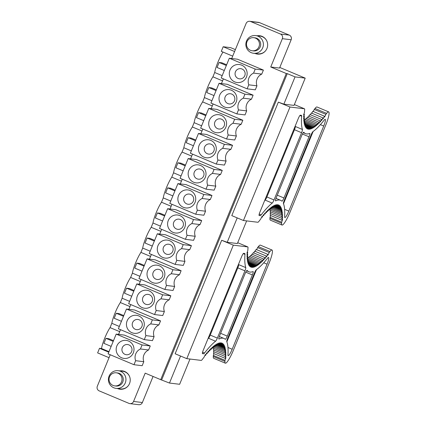 <?xml version="1.0" encoding="UTF-8"?>
<svg xmlns="http://www.w3.org/2000/svg" width="426" height="426" viewBox="0 0 426 426"><rect width="100%" height="100%" fill="white"/><g stroke="black" fill="none" stroke-linecap="round" stroke-linejoin="round"><path stroke-width="0.64" d="M253.576 73.107L261.761 74.103L263.406 70.088L255.222 69.092L253.576 73.107A9.26 9.116 96.9 0 0 248.768 84.822L256.953 85.818L255.307 89.833L247.123 88.837L248.768 84.822M253.119 95.168L244.934 94.173L243.289 98.188L251.473 99.183L253.119 95.168L227.228 84.3L219.044 83.304L210.945 103.055L236.835 113.918L245.019 114.913L246.67 110.898A9.26 9.116 96.9 0 1 251.473 99.183M236.835 113.918L238.485 109.903L246.67 110.898M234.651 119.253L242.836 120.244L241.185 124.259L233.006 123.268L234.651 119.253L208.756 108.385L200.657 128.135L226.552 138.998L234.737 139.994L236.382 135.979A9.26 9.116 96.9 0 1 241.185 124.259M226.552 138.998L228.198 134.983L236.382 135.979M224.364 144.329L232.548 145.325L230.903 149.34L222.718 148.344L224.364 144.329L198.473 133.466L190.374 153.211L216.264 164.079L224.449 165.075L226.094 161.06A9.26 9.116 96.9 0 1 230.903 149.34M216.264 164.079L217.915 160.064L226.094 161.06M214.081 169.41L222.26 170.405L220.615 174.42L212.43 173.425L214.081 169.41L188.185 158.547L180.086 178.292L205.982 189.16L214.161 190.15L215.812 186.135A9.26 9.116 96.9 0 1 220.615 174.42M215.812 186.135L207.627 185.14L205.982 189.16M211.978 195.486L203.793 194.49L202.148 198.505L210.332 199.501L211.978 195.486L186.082 184.618L177.898 183.622L169.798 203.372L195.694 214.235L203.878 215.231L205.524 211.216A9.26 9.116 96.9 0 1 210.332 199.501M205.524 211.216L197.339 210.22L195.694 214.235M201.69 220.561L193.505 219.571L191.86 223.586L200.044 224.577L201.69 220.561L175.8 209.698L167.615 208.703L159.516 228.453L185.406 239.316L193.59 240.312L195.236 236.297A9.26 9.116 96.9 0 1 200.044 224.577M195.236 236.297L187.057 235.301L185.406 239.316M191.407 245.642L183.223 244.646L181.572 248.662L189.756 249.657L191.407 245.642L165.512 234.779L157.327 233.783L149.228 253.529L175.123 264.397L183.308 265.393L184.953 261.378A9.26 9.116 96.9 0 1 189.756 249.657M184.953 261.378L176.769 260.382L175.123 264.397M181.119 270.723L172.935 269.727L171.289 273.742L179.474 274.738L181.119 270.723L155.224 259.855L147.039 258.864L138.945 278.609L164.835 289.478L173.02 290.468L174.665 286.453A9.26 9.116 96.9 0 1 179.474 274.738M164.835 289.478L166.481 285.463L174.665 286.453M162.652 294.808L170.831 295.804L169.186 299.819L161.001 298.823L162.652 294.808L136.757 283.94L128.657 303.69L154.553 314.553L162.732 315.549L164.383 311.534A9.26 9.116 96.9 0 1 169.186 299.819M154.553 314.553L156.198 310.538L164.383 311.534M160.549 320.879L152.364 319.889L150.719 323.904L158.898 324.9L160.549 320.879L134.653 310.016L126.469 309.02L118.369 328.771L144.265 339.634L152.449 340.63L154.095 336.615A9.26 9.116 96.9 0 1 158.898 324.9M154.095 336.615L145.91 335.619L144.265 339.634M142.076 344.964L150.261 345.96L148.615 349.975L140.431 348.979L142.076 344.964L116.186 334.101L108.087 353.846L133.977 364.715L142.162 365.71L143.807 361.695A9.26 9.116 96.9 0 1 148.615 349.975M133.977 364.715L135.628 360.7L143.807 361.695M263.406 70.088L237.511 59.219L229.326 58.229L255.222 69.092M229.326 58.229L221.227 77.974L247.123 88.837M243.81 80.589A9.068 8.93 96.9 0 1 231.259 79.231A9.068 8.93 96.9 0 1 232.639 66.477A9.068 8.93 96.9 0 1 245.195 67.835A9.068 8.93 96.9 0 1 243.81 80.589M238.485 109.903A9.26 9.116 96.9 0 1 243.289 98.188M244.934 94.173L219.044 83.304M233.528 105.664A9.068 8.93 96.9 0 1 220.972 104.311A9.068 8.93 96.9 0 1 222.356 91.558A9.068 8.93 96.9 0 1 234.907 92.916A9.068 8.93 96.9 0 1 233.528 105.664M228.198 134.983A9.26 9.116 96.9 0 1 233.006 123.268M223.24 130.745A9.068 8.93 96.9 0 1 210.684 129.387A9.068 8.93 96.9 0 1 212.068 116.639A9.068 8.93 96.9 0 1 224.624 117.997A9.068 8.93 96.9 0 1 223.24 130.745M217.915 160.064A9.26 9.116 96.9 0 1 222.718 148.344M212.952 155.825A9.068 8.93 96.9 0 1 200.401 154.468A9.068 8.93 96.9 0 1 201.786 141.72A9.068 8.93 96.9 0 1 214.337 143.072A9.068 8.93 96.9 0 1 212.952 155.825M207.627 185.14A9.26 9.116 96.9 0 1 212.43 173.425M202.669 180.906A9.068 8.93 96.9 0 1 190.113 179.548A9.068 8.93 96.9 0 1 191.498 166.8A9.068 8.93 96.9 0 1 204.049 168.153A9.068 8.93 96.9 0 1 202.669 180.906M203.793 194.49L177.898 183.622M197.339 210.22A9.26 9.116 96.9 0 1 202.148 198.505M192.382 205.982A9.068 8.93 96.9 0 1 179.831 204.629A9.068 8.93 96.9 0 1 181.21 191.876A9.068 8.93 96.9 0 1 193.766 193.234A9.068 8.93 96.9 0 1 192.382 205.982M193.505 219.571L167.615 208.703M187.057 235.301A9.26 9.116 96.9 0 1 191.86 223.586M182.094 231.062A9.068 8.93 96.9 0 1 169.543 229.705A9.068 8.93 96.9 0 1 170.927 216.956A9.068 8.93 96.9 0 1 183.478 218.314A9.068 8.93 96.9 0 1 182.094 231.062M183.223 244.646L157.327 233.783M176.769 260.382A9.26 9.116 96.9 0 1 181.572 248.662M171.811 256.143A9.068 8.93 96.9 0 1 159.255 254.785A9.068 8.93 96.9 0 1 160.639 242.037A9.068 8.93 96.9 0 1 173.19 243.395A9.068 8.93 96.9 0 1 171.811 256.143M172.935 269.727L147.039 258.864M166.481 285.463A9.26 9.116 96.9 0 1 171.289 273.742M161.523 281.224A9.068 8.93 96.9 0 1 148.972 279.866A9.068 8.93 96.9 0 1 150.351 267.118A9.068 8.93 96.9 0 1 162.908 268.471A9.068 8.93 96.9 0 1 161.523 281.224M156.198 310.538A9.26 9.116 96.9 0 1 161.001 298.823M151.241 306.299A9.068 8.93 96.9 0 1 138.684 304.947A9.068 8.93 96.9 0 1 140.069 292.193A9.068 8.93 96.9 0 1 152.62 293.551A9.068 8.93 96.9 0 1 151.241 306.299M145.91 335.619A9.26 9.116 96.9 0 1 150.719 323.904M152.364 319.889L126.469 309.02M140.953 331.38A9.068 8.93 96.9 0 1 128.402 330.028A9.068 8.93 96.9 0 1 129.781 317.274A9.068 8.93 96.9 0 1 142.337 318.632A9.068 8.93 96.9 0 1 140.953 331.38M135.628 360.7A9.26 9.116 96.9 0 1 140.431 348.979M130.665 356.461A9.068 8.93 96.9 0 1 118.114 355.103A9.068 8.93 96.9 0 1 119.498 342.355A9.068 8.93 96.9 0 1 132.049 343.713A9.068 8.93 96.9 0 1 130.665 356.461M208.756 108.385L216.94 109.381L242.836 120.244M198.473 133.466L206.653 134.462L232.548 145.325M188.185 158.547L196.37 159.537L222.26 170.405M136.757 283.94L144.941 284.935L170.831 295.804M116.186 334.101L124.365 335.097L150.261 345.96M222.995 52.063A14.244 2.407 112.8 0 0 214.688 72.5L212.92 76.818A14.244 2.407 112.8 0 0 204.405 97.581L202.632 101.899A14.244 2.407 112.8 0 0 194.118 122.661L192.35 126.98A14.244 2.407 112.8 0 0 183.835 147.742L182.062 152.061A14.244 2.407 112.8 0 0 173.547 172.818L171.774 177.136A14.244 2.407 112.8 0 0 163.259 197.898L161.491 202.217A14.244 2.407 112.8 0 0 152.977 222.979L151.203 227.298A14.244 2.407 112.8 0 0 142.689 248.06L140.921 252.378A14.244 2.407 112.8 0 0 132.401 273.141L130.633 277.454A14.244 2.407 112.8 0 0 122.118 298.216L120.345 302.535A14.244 2.407 112.8 0 0 111.83 323.297L110.062 327.615A14.244 2.407 112.8 0 0 101.521 348.532L99.514 348.287L97.623 352.898L109.035 357.686M235.381 49.624L230.626 47.648L223.187 46.743L221.296 51.349L232.708 56.136M270.744 66.994L279.547 68.064L291.155 39.756A3.562 3.504 -83.1 0 0 289.27 35.108L280.468 34.037A3.562 3.504 96.9 0 1 282.353 38.686L270.744 66.994L286.283 73.512L160.719 379.667L169.479 383.049L179.644 384.284L189.996 359.038M280.468 34.037L250.69 21.545L259.493 22.615L289.27 35.108M231.728 58.516L246.1 23.478A3.562 3.504 96.9 0 1 250.69 21.545M223.378 78.879L221.445 83.597M213.096 103.955L211.158 108.678M202.808 129.035L200.875 133.759M192.525 154.116L190.587 158.834M182.237 179.197L180.299 183.915M171.95 204.272L170.017 208.996M161.667 229.353L159.729 234.076M151.379 254.434L149.446 259.157M141.097 279.515L139.158 284.233M130.809 304.59L128.87 309.313M120.521 329.671L118.588 334.394M110.238 354.752L97.32 386.244A3.562 3.504 96.9 0 0 99.21 390.892L128.987 403.385A3.562 3.504 96.9 0 0 129.909 403.63L138.711 404.7A3.562 3.504 96.9 0 0 142.375 402.522L133.572 401.452A3.562 3.504 96.9 0 1 129.909 403.63M160.719 379.667L145.181 373.149L133.572 401.452M257.144 35.768A9.26 9.116 96.9 0 1 264.258 52.105A9.26 9.116 96.9 0 1 254.998 53.442M256.953 85.818A9.26 9.116 96.9 0 1 261.761 74.103M119.706 370.881A9.26 9.116 96.9 0 1 130.186 379.018A9.26 9.116 96.9 0 1 117.555 388.56M295.042 76.893L305.208 78.128L294.025 105.392L283.86 104.157L295.042 76.893L287.273 73.634L161.71 379.79M237.213 217.894L227.202 242.298L237.373 243.534L246.654 220.897M180.555 356.035L169.479 383.049M286.283 73.512L287.273 73.634M305.208 78.128L279.791 67.462M223.187 46.743L234.598 51.53M99.514 348.287L108.774 352.174M130.127 353.623A5.128 5.048 -83.1 0 0 130.904 346.413A5.128 5.048 -83.1 0 0 123.806 345.646A5.128 5.048 -83.1 0 0 123.023 352.856A5.128 5.048 -83.1 0 0 130.127 353.623M140.41 328.547A5.128 5.048 -83.1 0 0 141.192 321.337A5.128 5.048 -83.1 0 0 134.094 320.57A5.128 5.048 -83.1 0 0 133.311 327.78A5.128 5.048 -83.1 0 0 140.41 328.547M150.697 303.466A5.128 5.048 -83.1 0 0 151.48 296.256A5.128 5.048 -83.1 0 0 144.382 295.49A5.128 5.048 -83.1 0 0 143.599 302.7A5.128 5.048 -83.1 0 0 150.697 303.466M160.98 278.386A5.128 5.048 -83.1 0 0 161.763 271.176A5.128 5.048 -83.1 0 0 154.665 270.409A5.128 5.048 -83.1 0 0 153.882 277.619A5.128 5.048 -83.1 0 0 160.98 278.386M171.268 253.305A5.128 5.048 -83.1 0 0 172.051 246.095A5.128 5.048 -83.1 0 0 164.953 245.328A5.128 5.048 -83.1 0 0 164.17 252.538A5.128 5.048 -83.1 0 0 171.268 253.305M181.556 228.23A5.128 5.048 -83.1 0 0 182.333 221.019A5.128 5.048 -83.1 0 0 175.235 220.253A5.128 5.048 -83.1 0 0 174.458 227.463A5.128 5.048 -83.1 0 0 181.556 228.23M191.838 203.149A5.128 5.048 -83.1 0 0 192.621 195.939A5.128 5.048 -83.1 0 0 185.523 195.172A5.128 5.048 -83.1 0 0 184.74 202.382A5.128 5.048 -83.1 0 0 191.838 203.149M202.126 178.068A5.128 5.048 -83.1 0 0 202.909 170.858A5.128 5.048 -83.1 0 0 195.811 170.091A5.128 5.048 -83.1 0 0 195.028 177.301A5.128 5.048 -83.1 0 0 202.126 178.068M212.409 152.987A5.128 5.048 -83.1 0 0 213.192 145.777A5.128 5.048 -83.1 0 0 206.093 145.01A5.128 5.048 -83.1 0 0 205.311 152.22A5.128 5.048 -83.1 0 0 212.409 152.987M222.697 127.912A5.128 5.048 -83.1 0 0 223.48 120.702A5.128 5.048 -83.1 0 0 216.381 119.935A5.128 5.048 -83.1 0 0 215.599 127.145A5.128 5.048 -83.1 0 0 222.697 127.912M232.985 102.831A5.128 5.048 -83.1 0 0 233.767 95.621A5.128 5.048 -83.1 0 0 226.664 94.854A5.128 5.048 -83.1 0 0 225.886 102.064A5.128 5.048 -83.1 0 0 232.985 102.831M243.267 77.75A5.128 5.048 -83.1 0 0 244.05 70.54A5.128 5.048 -83.1 0 0 236.952 69.773A5.128 5.048 -83.1 0 0 236.169 76.984A5.128 5.048 -83.1 0 0 243.267 77.75M204.405 97.581L211.898 100.728M202.632 101.899L212.281 105.946M222.564 80.865L212.92 76.818M222.186 75.647L214.688 72.5M101.521 348.532L108.981 351.663M110.062 327.615L119.706 331.662M111.83 323.297L119.328 326.444M194.118 122.661L201.61 125.803M192.35 126.98L201.993 131.027M183.835 147.742L191.327 150.884M182.062 152.061L191.705 156.108M173.547 172.818L181.039 175.965M171.774 177.136L181.423 181.183M163.259 197.898L170.757 201.045M161.491 202.217L171.135 206.264M152.977 222.979L160.469 226.126M151.203 227.298L160.847 231.345M142.689 248.06L150.181 251.202M140.921 252.378L150.564 256.425M132.401 273.141L139.898 276.282M130.633 277.454L140.276 281.501M122.118 298.216L129.611 301.363M120.345 302.535L129.994 306.582M249.769 21.3L258.571 22.37A3.562 3.504 96.9 0 1 259.493 22.615M258.374 54.161A9.26 9.116 96.9 0 1 256.857 53.671M259.008 35.992A9.26 9.116 96.9 0 1 260.6 35.875M153.067 376.456L142.375 402.522M120.936 389.279A9.26 9.116 96.9 0 1 119.418 388.784M121.564 371.11A9.26 9.116 96.9 0 1 123.157 370.993M224.294 70.508L217.052 67.468L219.102 62.468L221.893 62.803L226.632 64.795M219.102 62.468L226.344 65.503M214.006 95.589L206.764 92.549L208.815 87.543L211.605 87.884L216.349 89.875M208.815 87.543L216.057 90.584M203.719 120.664L196.482 117.629L198.532 112.624L201.322 112.965L206.062 114.956M198.532 112.624L205.774 115.664M193.436 145.745L186.194 142.705L188.244 137.704L191.034 138.045L195.779 140.032M188.244 137.704L195.486 140.745M183.148 170.826L175.906 167.785L177.961 162.785L180.752 163.121L185.491 165.112M177.961 162.785L185.198 165.82M172.86 195.907L165.623 192.866L167.674 187.866L170.464 188.201L175.203 190.193M167.674 187.866L174.916 190.901M162.578 220.982L155.336 217.947L157.386 212.941L160.176 213.282L164.921 215.274M157.386 212.941L164.628 215.982M152.29 246.063L145.048 243.028L147.103 238.022L149.893 238.363L154.633 240.349M147.103 238.022L154.345 241.063M142.007 271.144L134.765 268.103L136.815 263.103L139.606 263.444L144.35 265.43M136.815 263.103L144.057 266.138M131.719 296.224L124.477 293.184L126.533 288.184L129.318 288.519L134.062 290.511M126.533 288.184L133.769 291.219M121.431 321.3L114.195 318.265L116.245 313.259L119.035 313.6L123.774 315.591M116.245 313.259L123.487 316.3M111.149 346.381L103.907 343.345L105.957 338.34L108.747 338.681L113.492 340.667M105.957 338.34L113.199 341.38M265.451 38.947A8.014 7.886 96.9 0 1 265.797 39.251M264.232 52.132A8.014 7.886 96.9 0 1 263.822 52.345M253.774 37.69L255.014 37.839A6.587 6.486 96.9 0 1 258.278 49.501A6.587 6.486 96.9 0 1 253.422 50.918L252.181 50.769A6.587 6.486 96.9 0 1 248.922 39.101A6.587 6.486 96.9 0 1 259.221 42.408A6.587 6.486 96.9 0 1 252.181 50.769M260.105 51.354A8.903 8.765 96.9 0 1 246.185 46.887A8.903 8.765 96.9 0 1 255.696 35.587A8.903 8.765 96.9 0 1 260.105 51.354M255.696 35.587L260.041 36.119A8.903 8.765 96.9 0 1 266.932 41.21M265.803 50.497A8.903 8.765 96.9 0 1 257.89 53.793L253.545 53.266M126.384 387.463A8.014 7.886 -83.1 0 0 126.794 387.25M128.359 374.369A8.014 7.886 -83.1 0 0 128.013 374.06M109.083 380.061A6.587 6.486 -83.1 0 0 114.743 385.887A6.587 6.486 -83.1 0 0 121.99 378.629A6.587 6.486 -83.1 0 0 116.33 372.803A6.587 6.486 -83.1 0 0 109.083 380.061M114.743 385.887L115.984 386.036A6.587 6.486 -83.1 0 0 123.231 378.783A6.587 6.486 -83.1 0 0 117.571 372.958L116.33 372.803M125.899 378.581A8.903 8.765 -83.1 0 0 118.252 370.705A8.903 8.765 -83.1 0 0 108.46 380.509A8.903 8.765 -83.1 0 0 116.106 388.384A8.903 8.765 -83.1 0 0 125.899 378.581M116.106 388.384L120.446 388.911A8.903 8.765 -83.1 0 0 128.364 385.615M129.488 376.328A8.903 8.765 -83.1 0 0 122.597 371.232L118.252 370.705M243.443 220.508L289.989 107.027L304.404 108.779A7.157 1.209 -67.2 0 1 304.457 108.79A7.157 1.209 -67.2 0 1 304.659 109.748A129.6 21.891 -67.2 0 0 304.489 112.326L303.557 115.068L304.42 114.29L303.52 116.996L304.42 116.122L303.552 118.795L304.483 117.826L303.653 120.457L304.611 119.397L303.818 121.985L304.808 120.83L304.047 123.37L305.069 122.124L304.345 124.616L305.394 123.279L304.712 125.718L305.788 124.291L305.138 126.676L306.241 125.164L305.634 127.491L306.757 125.894L306.193 128.157L307.343 126.474L306.816 128.679L307.987 126.916L307.503 129.051L308.69 127.209L308.254 129.275L309.457 127.358L309.058 129.355L310.282 127.358L309.931 129.28L311.166 127.214L310.858 129.062L312.109 126.927L311.843 128.695L313.105 126.49L312.886 128.178L314.159 125.915L313.983 127.512L315.267 125.191L315.139 126.703L316.427 124.323L316.342 125.75L317.642 123.311L317.599 124.653L318.898 122.161L318.909 123.412L320.208 120.872L320.261 122.033L321.566 119.445L321.662 120.51L322.967 117.88L323.11 118.854L324.41 116.181L324.601 117.059L325.895 114.349A129.6 21.891 -67.2 0 0 326.657 113.385A14.244 2.407 -67.2 0 1 328.67 111.878A14.244 2.407 -67.2 0 1 325.64 125.319L290 212.207A14.244 2.407 -67.2 0 1 282.012 225.04A14.244 2.407 -67.2 0 1 281.602 223.24A129.6 21.891 -67.2 0 0 281.666 222.196L282.608 219.443L281.751 220.194L282.662 217.473L281.772 218.32L282.651 215.636L281.73 216.578L282.571 213.937L281.618 214.976L282.422 212.372L281.437 213.506L282.209 210.95L281.197 212.169L281.932 209.661L280.888 210.976L281.586 208.522L280.516 209.922L281.171 207.521L280.079 209.012L280.697 206.669L279.578 208.245L280.154 205.96L279.014 207.616L279.552 205.396L278.386 207.137L278.881 204.986L277.699 206.802L278.151 204.72L276.948 206.615L277.358 204.597L276.144 206.573L276.506 204.629L275.276 206.674L275.595 204.81L274.349 206.924L274.626 205.135L273.364 207.318L273.598 205.609L272.326 207.856L272.512 206.232L271.234 208.538L271.378 206.999L270.089 209.368L270.185 207.915L268.891 210.337L268.939 208.969L267.645 211.45L267.65 210.172L266.346 212.702L266.309 211.514L265.004 214.086L264.919 212.995L263.614 215.615L263.486 214.619L262.182 217.276L262.006 216.371L260.707 219.07A129.6 21.891 -67.2 0 0 258.848 221.445A7.157 1.209 -67.2 0 1 257.858 222.26L243.443 220.508L231.792 215.62L278.338 102.133L283.86 104.157M289.989 107.027L278.338 102.133M326.657 113.385L315 108.497A14.244 2.407 -67.2 0 1 317.019 106.99L328.67 111.878M282.012 225.04L270.356 220.151A14.244 2.407 -67.2 0 1 269.946 218.352A129.6 21.891 -67.2 0 0 270.015 217.303L270.627 215.524M272.23 203.085A136.719 23.095 112.8 0 0 261.186 214.864A7.125 1.203 112.8 0 1 260.233 215.636L259.162 215.508A3.562 0.602 -67.2 0 1 259.136 215.503A3.562 0.602 -67.2 0 1 259.892 212.143L298.338 118.407A3.562 0.602 -67.2 0 1 300.309 115.19L301.374 115.318A7.125 1.203 112.8 0 1 301.432 115.334A7.125 1.203 112.8 0 1 301.635 116.239A136.719 23.095 112.8 0 0 302.423 129.461A3.562 0.602 112.8 0 1 301.581 132.71L274.009 199.948A3.562 0.602 112.8 0 1 272.23 203.085L265.105 200.092A136.719 23.095 112.8 0 0 264.7 200.417M265.105 200.092A3.562 0.602 112.8 0 0 266.889 196.961L274.009 199.948M295.186 126.085A136.719 23.095 112.8 0 0 295.303 126.474A3.562 0.602 112.8 0 1 294.462 129.722L266.889 196.961M281.9 201.152A136.719 23.095 112.8 0 0 280.622 200.3A136.719 23.095 112.8 0 0 275.675 200.87A3.562 0.602 112.8 0 1 275.542 200.886A3.562 0.602 112.8 0 1 276.304 197.526L301.768 135.436A3.562 0.602 112.8 0 1 303.765 132.225A3.562 0.602 112.8 0 1 303.813 132.262A136.719 23.095 112.8 0 0 305.564 133.647A136.719 23.095 112.8 0 0 309.67 133.444A3.562 0.602 112.8 0 1 309.777 133.439A3.562 0.602 112.8 0 1 309.02 136.799L283.929 197.968A3.562 0.602 112.8 0 1 281.932 201.178A3.562 0.602 112.8 0 1 281.9 201.152M284.621 216.674A136.719 23.095 112.8 0 0 283.439 203.58A3.562 0.602 112.8 0 1 284.275 200.311L311.156 134.76A3.562 0.602 112.8 0 1 312.961 131.607A136.719 23.095 112.8 0 0 324.261 120.025A7.125 1.203 112.8 0 1 325.23 119.317A7.125 1.203 112.8 0 1 323.717 126.037L288.823 211.11A7.125 1.203 112.8 0 1 284.829 217.526A7.125 1.203 112.8 0 1 284.621 216.674M313.137 131.48L283.503 203.734M315 108.497A129.6 21.891 -67.2 0 1 314.244 109.461L325.895 114.349M304.42 114.29L303.898 114.067M281.666 222.196L270.015 217.303M262.182 217.276L261.676 217.063M281.751 220.194L270.1 215.306L270.654 213.655M281.772 218.32L270.121 213.431L270.616 211.919M281.73 216.578L270.073 211.69L270.515 210.316M281.618 214.976L269.962 210.087L270.318 208.948M304.372 120.175L304.776 119.434L316.427 124.323M305.33 119.663L305.985 118.423L317.642 123.311M306.528 118.652L307.247 117.272L318.898 122.161M307.78 117.496L308.557 115.984L320.208 120.872M309.084 116.202L309.915 114.557L321.566 119.445M310.432 114.77L311.315 112.991L322.967 117.88M311.827 113.204L312.759 111.292L324.41 116.181M313.264 111.505L314.244 109.461M304.255 120.569L315.267 125.191M304.499 121.857L314.159 125.915M304.814 123.013L313.105 126.49M305.186 124.025L312.109 126.927M306.241 125.164L311.166 127.214M306.757 125.894L310.282 127.358M307.343 126.474L309.457 127.358M307.987 126.916L308.69 127.209M305.181 124.041L305.788 124.291M304.808 123.029L305.394 123.279M304.494 121.879L305.069 122.124M304.244 120.59L304.808 120.83M304.063 119.163L304.611 119.397M303.94 117.597L304.483 117.826M303.887 115.899L304.42 116.122M263.103 215.402L263.614 215.615M264.482 213.868L265.004 214.092M265.819 212.478L266.346 212.702M267.107 211.221L267.645 211.45M268.348 210.109L268.891 210.337M269.53 209.134L270.089 209.368M270.67 208.303L271.234 208.538M271.745 207.611L272.326 207.856M272.773 207.068L273.364 207.318M273.737 206.669L274.349 206.924M274.648 206.413L275.276 206.674M275.5 206.301L276.144 206.573M276.288 206.338L276.948 206.615M277.012 206.514L277.699 206.802M276.991 206.551L278.386 207.137M276.218 206.445L279.014 207.616M275.388 206.482L279.578 208.245M274.498 206.669L280.079 209.012M273.551 206.999L280.516 209.922M272.544 207.473L280.888 210.976M271.479 208.096L281.197 212.169M270.366 208.857L281.437 213.506M175.134 353.761L221.68 240.275L233.331 245.168L186.79 358.649L175.134 353.761M186.79 358.649L201.205 360.401A7.157 1.209 112.8 0 0 202.196 359.581A129.6 21.891 112.8 0 1 204.054 357.212L205.353 354.517L205.529 355.417L205.018 355.204M213.969 353.665L213.357 355.444A129.6 21.891 112.8 0 1 213.293 356.493A14.244 2.407 112.8 0 0 213.703 358.293L225.354 363.181A14.244 2.407 112.8 0 0 233.347 350.348L268.982 263.46A14.244 2.407 112.8 0 0 272.012 250.025A14.244 2.407 112.8 0 0 269.999 251.526A129.6 21.891 -67.2 0 1 269.243 252.49L267.943 255.201L267.757 254.322L266.452 256.995L266.309 256.021L265.009 258.651L264.908 257.586L263.609 260.174L263.556 259.013L262.251 261.553L262.246 260.302L260.946 262.794L260.984 261.452L259.69 263.896L259.769 262.464L258.481 264.85L258.614 263.332L257.331 265.659L257.506 264.056L256.228 266.319L256.452 264.637L255.19 266.836L255.451 265.068L254.2 267.203L254.508 265.361L253.273 267.421L253.624 265.505L252.405 267.496L252.799 265.499L251.596 267.416L252.032 265.35L250.845 267.193L251.329 265.057L250.163 266.82L250.685 264.615L249.54 266.298L250.105 264.035L248.981 265.632L249.583 263.305L248.486 264.818L249.13 262.432L248.054 263.859L248.741 261.42L247.692 262.757L248.417 260.265L247.394 261.511L248.156 258.971L247.16 260.126L247.959 257.538L246.995 258.603L247.825 255.967L246.899 256.937L247.762 254.263L246.867 255.137L247.767 252.432L246.899 253.209L247.831 250.467A129.6 21.891 -67.2 0 1 248.007 247.884A7.157 1.209 112.8 0 0 247.804 246.931A7.157 1.209 112.8 0 0 247.746 246.92L233.331 245.168M213.293 356.493L224.944 361.386A14.244 2.407 112.8 0 0 225.354 363.181M272.012 250.025L260.361 245.131A14.244 2.407 112.8 0 0 258.348 246.638L269.999 251.526M245.765 267.603A3.562 0.602 -67.2 0 1 244.929 270.851L217.351 338.09A3.562 0.602 -67.2 0 1 215.572 341.226A136.719 23.095 -67.2 0 0 204.533 353.005A7.125 1.203 -67.2 0 1 203.575 353.777L202.51 353.649A3.562 0.602 112.8 0 1 202.478 353.644A3.562 0.602 112.8 0 1 203.239 350.284L241.68 256.548A3.562 0.602 112.8 0 1 243.651 253.332L244.716 253.459A7.125 1.203 -67.2 0 1 244.774 253.475A7.125 1.203 -67.2 0 1 244.977 254.381A136.719 23.095 -67.2 0 0 245.765 267.603L238.645 264.615A136.719 23.095 -67.2 0 1 238.528 264.232M238.645 264.615A3.562 0.602 -67.2 0 1 237.804 267.863L210.231 335.102L217.351 338.09M215.572 341.226L208.452 338.239A136.719 23.095 112.8 0 0 208.048 338.558M208.452 338.239A3.562 0.602 112.8 0 0 210.231 335.102M220.609 333.313L227.276 336.109L252.362 274.94A3.562 0.602 -67.2 0 0 253.119 271.58A3.562 0.602 -67.2 0 0 253.012 271.586A136.719 23.095 -67.2 0 1 248.912 271.788A136.719 23.095 -67.2 0 1 247.155 270.404L247.053 270.361M227.276 336.109A3.562 0.602 -67.2 0 1 225.279 339.32A3.562 0.602 -67.2 0 1 225.242 339.298A136.719 23.095 -67.2 0 0 223.964 338.441A136.719 23.095 -67.2 0 0 219.017 339.011A3.562 0.602 -67.2 0 1 218.889 339.027A3.562 0.602 -67.2 0 1 219.646 335.667L245.11 273.577A3.562 0.602 -67.2 0 1 247.107 270.366A3.562 0.602 -67.2 0 1 247.155 270.404M232.17 349.256L267.059 264.179A7.125 1.203 -67.2 0 0 268.577 257.458A7.125 1.203 -67.2 0 0 267.603 258.172A136.719 23.095 -67.2 0 1 256.303 269.749A3.562 0.602 -67.2 0 0 254.498 272.901L227.617 338.452A3.562 0.602 -67.2 0 0 226.786 341.727A136.719 23.095 -67.2 0 1 227.963 354.815A7.125 1.203 -67.2 0 0 228.171 355.673A7.125 1.203 -67.2 0 0 232.17 349.256L227.963 347.488M256.484 269.621L226.845 341.881M227.202 242.298L221.68 240.275M213.357 355.444L225.013 360.337A129.6 21.891 112.8 0 1 224.944 361.386M205.529 355.417L206.828 352.76L206.961 353.756L208.261 351.136L208.346 352.233L209.651 349.655L209.693 350.843L210.992 348.314L210.987 349.592L212.286 347.11L212.233 348.479L213.527 346.056L213.431 347.51L214.72 345.14L214.576 346.684L215.86 344.373L215.668 345.997L216.94 343.75L216.706 345.459L217.968 343.276L217.691 345.065L218.937 342.951L218.618 344.815L219.848 342.77L219.486 344.714L220.7 342.744L220.295 344.756L221.493 342.861L221.041 344.943L222.223 343.127L221.733 345.278L222.894 343.537L222.356 345.758L223.501 344.101L222.92 346.386L224.039 344.81L223.421 347.153L224.518 345.662L223.858 348.063L224.928 346.663L224.23 349.118L225.274 347.802L224.539 350.31L225.551 349.091L224.784 351.647L225.769 350.513L224.96 353.117L225.913 352.078L225.072 354.725L225.993 353.782L225.12 356.461L226.009 355.614L225.098 358.335L225.95 357.584L225.013 360.337M258.348 246.638A129.6 21.891 112.8 0 1 257.586 247.602L269.243 252.49M247.767 252.432L247.24 252.208M257.586 247.602L256.612 249.647M213.996 351.796L213.447 353.447L225.098 358.335M213.958 350.06L213.463 351.572L225.12 356.461M213.857 348.457L213.421 349.831L225.072 354.725M213.66 347.089L213.309 348.228L224.96 353.117M259.769 262.464L248.118 257.576L247.719 258.316M260.984 261.452L249.332 256.564L248.672 257.805M262.246 260.302L250.595 255.414L249.876 256.793M263.556 259.013L251.899 254.125L251.127 255.637M264.908 257.586L253.257 252.698L252.426 254.343M266.309 256.021L254.657 251.132L253.779 252.916M267.757 254.322L256.101 249.434L255.169 251.345M213.708 346.998L224.784 351.647M214.826 346.237L224.539 350.31M215.886 345.614L224.23 349.118M216.893 345.14L223.858 348.063M217.84 344.81L223.421 347.153M218.73 344.629L222.92 346.386M219.566 344.586L222.356 345.758M220.333 344.693L221.733 345.278M220.359 344.655L221.046 344.943M219.63 344.48L220.295 344.756M218.842 344.442L219.486 344.714M217.995 344.554L218.618 344.815M217.084 344.81L217.691 345.065M216.115 345.209L216.706 345.459M215.093 345.758L215.668 345.997M214.012 346.445L214.576 346.684M212.878 347.275L213.431 347.51M211.69 348.25L212.233 348.479M210.449 349.363L210.987 349.592M209.161 350.619L209.693 350.843M207.829 352.014L208.346 352.233M206.445 353.543L206.961 353.756M247.229 254.04L247.762 254.263M247.288 255.738L247.825 255.967M247.405 257.304L247.959 257.538M247.591 258.731L248.156 258.971M247.836 260.025L248.417 260.265M256.452 264.637L248.741 261.42M255.451 265.068L249.13 262.432M248.965 263.044L249.588 263.305M249.466 263.763L250.105 264.035M252.799 265.499L250.685 264.615M252.032 265.35L251.329 265.057M249.466 263.758L253.624 265.499M248.97 263.034L254.508 265.361M247.847 260.004L257.506 264.056M247.597 258.71L258.614 263.332M291.155 39.756L282.353 38.686M304.404 108.779L294.366 104.567L304.457 108.79M281.602 223.24L269.946 218.352M259.232 214.044L261.186 214.864M259.029 215.135L260.233 215.636M294.462 129.722L301.581 132.71M295.303 126.474L302.423 129.461M299.883 115.505L301.635 116.239M277.267 195.172L283.929 197.968M302.407 134.025L309.02 136.799M284.621 209.347L288.823 211.11M323.717 126.037L320.395 124.642M237.708 242.708L247.746 246.92M244.977 254.381L243.23 253.651M244.929 270.851L237.804 267.863M204.533 353.005L202.574 352.185M203.575 353.777L202.371 353.276M252.362 274.94L245.754 272.166M267.059 264.179L263.742 262.789M275.984 198.356L280.622 200.3M303.216 132.662L305.564 133.647M237.713 242.698L247.804 246.931M248.912 271.788L246.563 270.803M223.964 338.441L219.326 336.497"/></g></svg>
